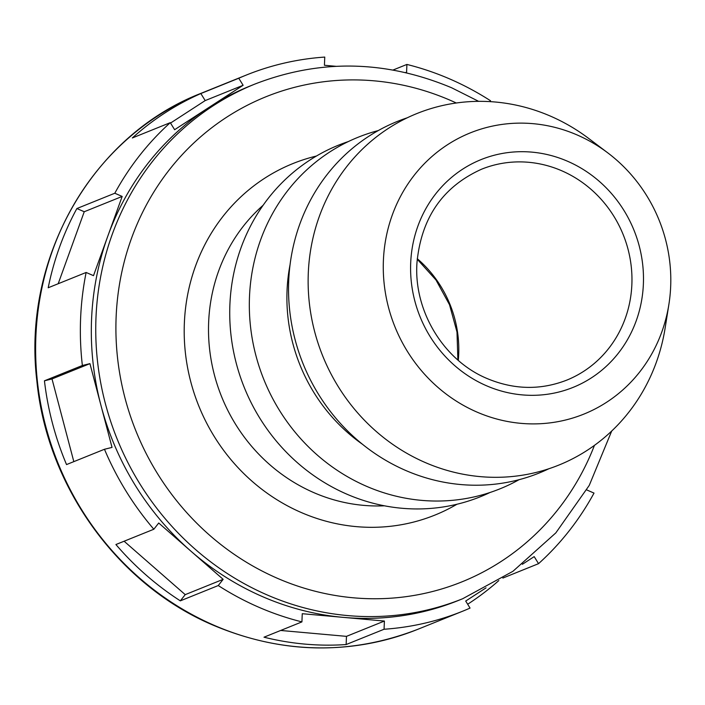 <?xml version="1.0" encoding="UTF-8"?>
<svg xmlns="http://www.w3.org/2000/svg" width="705" height="705" viewBox="0 0 705 705"><rect width="100%" height="100%" fill="white"/><g stroke="black" fill="none" stroke-linecap="round" stroke-linejoin="round"><path stroke-width="1.06" d="M301.22 512.5A189.557 178.057 68 0 0 434.835 515.117A189.557 178.057 68 0 0 456.928 504.26A189.557 178.057 -112 0 1 434.835 515.117A189.557 178.057 -112 0 1 301.22 512.5A189.557 178.057 -112 0 1 184.252 335.809A189.557 178.057 -112 0 1 292.98 163.542A189.557 178.057 68 0 0 195.488 266.164A189.557 178.057 68 0 0 301.22 512.5M316.422 156.034A189.557 178.057 68 0 0 292.98 163.542A189.557 178.057 -112 0 1 316.422 156.034M263.132 205.252A170.601 160.255 68 0 0 218.665 270.923A170.601 160.255 68 0 0 313.822 492.628A170.601 160.255 68 0 0 384.392 505.802M348.437 141.529A189.557 178.057 68 0 0 241.013 247.799A189.557 178.057 68 0 0 289.464 455.333A189.557 178.057 68 0 0 490.046 492.487M378.215 130.592A189.557 178.057 68 0 0 260.612 239.885A189.557 178.057 68 0 0 313.099 451.288A189.557 178.057 68 0 0 519.065 479.691M407.234 117.806A189.557 178.057 68 0 0 299.819 224.075A189.557 178.057 68 0 0 348.261 431.61A189.557 178.057 68 0 0 548.842 468.763M607.763 152.853L588.745 138.497A189.557 178.057 68 0 0 319.418 216.162A189.557 178.057 68 0 0 425.15 462.498A189.557 178.057 68 0 0 656.258 362.493A189.557 178.057 68 0 0 665.159 327.895L668.895 304.366A151.645 142.445 68 0 0 607.763 152.853A151.645 142.445 68 0 0 392.297 214.981A151.645 142.445 68 0 0 476.888 412.046A151.645 142.445 68 0 0 661.775 332.046A151.645 142.445 68 0 0 668.895 304.366M290.055 264.727A170.601 160.255 68 0 0 362.511 444.3M478.66 101.344L451.693 87.799C385.644 60.136 320.079 58.876 255.007 84.018A277.514 260.674 68 0 0 112.271 234.263A277.514 260.674 68 0 0 267.072 594.897A277.514 260.674 68 0 0 462.683 598.73L458.25 600.519A277.514 260.674 -112 0 1 343.326 617.377A277.514 260.674 -112 0 1 262.639 596.686A277.514 260.674 -112 0 1 190.932 551.178L223.15 579.334L218.259 585.547A289.076 271.54 68 0 0 258.814 607.243A289.076 271.54 68 0 0 301.925 621.889L302.251 613.702L384.401 621.052L384.066 629.248A289.076 271.54 68 0 0 462.577 611.244A289.076 271.54 68 0 0 470.05 608.089L465.705 601.048L486.036 587.855M489.904 101.617L490.565 100.78A289.076 271.54 68 0 0 450.01 79.075A289.076 271.54 68 0 0 406.9 64.437L406.574 72.624L405.208 72.5M522.361 564.3L534.196 556.624L538.549 563.665A289.076 271.54 68 0 0 594.015 493.086L586.71 489.913M538.549 563.665L502.85 578.074M498.814 580.585A289.076 271.54 -112 0 1 467.671 604.229M384.066 629.248L346.137 644.546A289.076 271.54 -112 0 1 263.996 637.197L301.925 621.889M218.259 585.547L180.33 600.854A289.076 271.54 -112 0 1 115.911 544.533L153.84 529.235L158.722 523.013L190.932 551.178A277.514 260.674 -112 0 1 100.991 405.525L112.033 447.411L104.463 449.27A289.076 271.54 68 0 0 153.84 529.235M104.463 449.27L66.534 464.577A289.076 271.54 -112 0 1 44.441 380.806L82.37 365.498L89.94 363.639L52.011 378.938L44.441 380.806M89.94 363.639L100.991 405.525A277.514 260.674 -112 0 1 107.839 236.052L93.501 275.664L86.133 272.465A289.076 271.54 68 0 0 82.37 365.498M86.133 272.465L48.204 287.763A289.076 271.54 -112 0 1 76.88 208.539L114.809 193.232L122.176 196.439L84.247 211.738L76.88 208.539M122.176 196.439L107.839 236.052A277.514 260.674 -112 0 1 208.874 107.486L174.629 129.702L170.275 122.661A289.076 271.54 68 0 0 114.809 193.232M170.275 122.661L132.346 137.96A289.076 271.54 -112 0 1 200.846 93.545L238.775 78.237L243.119 85.279L205.19 100.586L200.846 93.545M336.012 66.314L324.423 65.274L324.758 57.079A289.076 271.54 68 0 0 246.248 75.082A289.076 271.54 68 0 0 238.775 78.237M393.037 70.024L406.9 64.437M346.137 644.546L346.472 636.359L280.678 630.464M346.472 636.359L384.401 621.052M180.33 600.854L185.221 594.641L124.115 541.228M185.221 594.641L223.15 579.334M73.822 461.634L52.011 378.938M58.189 283.736L84.247 211.738M170.531 123.067L205.19 100.586M243.119 85.279L208.874 107.486A277.514 260.674 -112 0 1 250.575 85.807L255.007 84.018M486.415 385.723A122.837 115.382 68 0 0 636.174 320.925A122.837 115.382 68 0 0 567.657 161.295A122.837 115.382 68 0 0 417.898 226.102A122.837 115.382 68 0 0 486.415 385.723M566.697 380.154A113.734 106.834 68 0 0 631.936 276.792A113.734 106.834 68 0 0 561.753 170.777A113.734 106.834 68 0 0 481.586 169.209C442.846 186.631 421.317 217.739 416.99 262.507C413.412 310.702 443.568 360.458 487.146 378.55C513.998 389.768 540.515 390.306 566.697 380.154M458.294 360.352A113.734 106.834 68 0 0 417.272 258.691M456.294 103A261.59 245.719 68 0 0 450.416 100.357A261.59 245.719 68 0 0 131.482 238.361A261.59 245.719 68 0 0 277.4 578.303A261.59 245.719 68 0 0 594.438 445.375M417.845 629.292A289.076 271.54 -112 0 1 214.082 625.291A289.076 271.54 -112 0 1 35.708 355.84A289.076 271.54 -112 0 1 201.515 93.13C92.249 135.157 21.934 258.444 36.88 381.097C47.112 486.723 118.193 585.088 213.5 625.326C282.185 654.081 350.306 655.403 417.845 629.292L462.577 611.244M417.228 259.228L435.998 280.008L449.534 304.78L456.99 332.011L457.889 360.008M462.683 598.73L512.94 571.306L555.813 532.901L589.257 485.384L611.693 431.046M246.248 75.082L201.515 93.13"/></g></svg>
